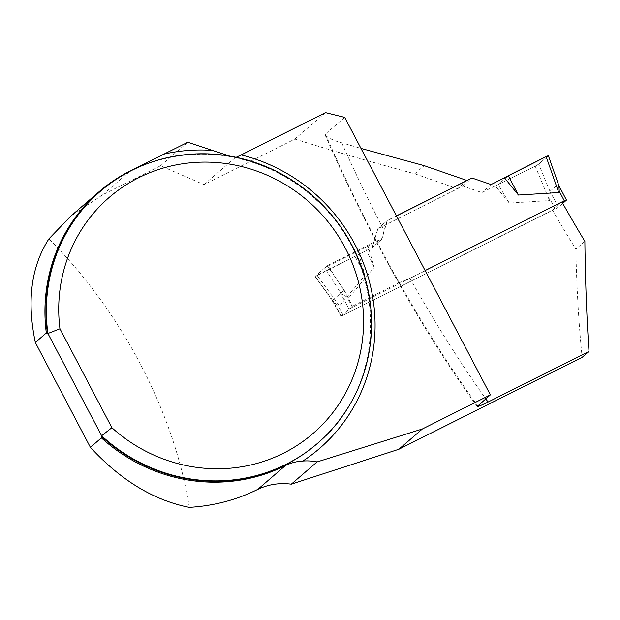 <?xml version="1.0" encoding="UTF-8"?>
<svg xmlns="http://www.w3.org/2000/svg" width="620" height="620" viewBox="0 0 620 620"><rect width="100%" height="100%" fill="white"/><g stroke="black" fill="none" stroke-linecap="round" stroke-linejoin="round"><path stroke-width="0.46" stroke-dasharray="3.1 2.33" d="M325.5 112.631L294.864 139.058L203.972 184.644L160.541 165.765L102.75 194.75L70.665 216.272M236.158 157.302L235.282 157.643L229.563 156.054M189.294 507.369C174.352 412.525 121.667 311.736 48.934 238.84M294.864 139.058C332.863 150.931 372.837 162.51 414.772 173.794L457.545 188.759L377.836 228.741L372.07 247.713L315.092 276.295L327.29 265.647L344.17 290.238L332.219 300.677L315.092 276.295M332.219 300.677L340.992 316.247L552.529 210.133A360.499 97.758 -116.6 0 0 575.833 249.139C576.724 288.889 578.832 324.95 582.149 357.322M203.972 184.644L235.282 157.643M396.413 215.892L387.345 220.441L381.874 239.157L375.991 241.219L327.29 265.647M344.704 117.389L325.423 134.013L325.198 135.114L329.088 138.159L335.753 141.019L360.987 148.412M466.767 180.683L457.545 188.759M377.836 228.741L387.345 220.441M325.19 135.114C340.675 170.826 357.608 206.204 375.999 241.258L387.601 262.988C416.384 315.712 446.229 363.56 477.152 406.534M340.992 316.247L352.54 306.156L398.815 282.953L387.601 262.988M398.815 282.953L409.859 278.217L425.118 270.56M552.529 210.133L561.921 201.942M584.869 241.343L575.833 249.139M160.541 165.765L187.806 142.244M344.17 290.238L352.54 306.156M372.07 247.713L381.874 239.157M414.772 173.794L424.204 165.664M562.735 203.391L558.519 207.065L555.179 208.987L341.085 316.2L332.8 300.181L333.893 302.18L338.04 305.513L339.473 305.947L365.017 275.42L358.872 254.278L372.233 247.574L377.937 228.656L462.846 186.07L481.895 192.564L495.264 185.861L509.268 203.065L549.553 200.57L550.289 192.076L538.656 164.176L535.2 166.152L549.553 200.57M341.163 316.091L349.045 309.217L352.385 307.295L562.03 202.136M396.451 215.954L387.12 220.635L381.424 239.545L368.055 246.249L374.209 267.39L348.665 297.925L341.318 293.849L324.663 267.933L328.12 265.957L348.665 297.925M535.2 166.152L498.147 184.59L509.268 203.065M558.519 207.065L550.289 192.076M550.157 191.154L558.031 184.28L558.938 186.039M324.663 267.933L314.96 276.45L317.184 275.512L339.473 305.947M317.184 275.512L355.035 256.378L365.017 275.42M315.038 276.342L333.111 301.018M332.8 300.181L340.675 293.306L341.318 293.849M558.496 184.907L548.359 155.667M328.12 265.957L365.172 247.519L374.209 267.39M462.846 186.07L472.029 178.041M491.087 184.543L481.895 192.564M387.12 220.635L377.937 228.656M381.424 239.545L372.233 247.574M548.282 155.767L538.656 164.176M546.414 157.395L538.656 164.176L535.2 166.152L498.147 184.59L508.284 175.739L498.147 184.59L495.264 185.861M355.035 256.378L358.872 254.278M365.172 247.519L368.055 246.249M102.75 194.75L130.634 170.702M317.153 443.672A166.346 159.735 49.2 0 0 329.468 213.373A166.346 159.735 49.2 0 0 99.867 191.75C136.191 160.014 188.054 147.165 236.46 157.976C266.918 164.757 293.733 178.948 316.905 200.547C388.353 264.089 388.337 386.09 317.153 443.672M341.814 142.964A447.307 121.295 -116.6 0 0 384.199 230.779M409.859 278.217A447.307 121.295 -116.6 0 0 485.778 398.846M477.671 405.837A430.675 116.785 63.4 0 1 325.423 134.013M555.179 208.987L550.025 199.175M343.193 315.324L338.04 305.513M352.385 307.295L347.223 297.492M566.401 200.19L558.914 185.953M349.045 309.217L340.675 293.306M314.96 276.45L333.824 302.204M341.085 316.2L333.149 301.095M558.837 185.558L558.535 184.977"/><path stroke-width="0.93" d="M229.563 156.054L187.806 142.244L130.634 170.702A166.865 160.239 49.2 0 0 99.045 191.766A166.865 160.239 49.2 0 0 46.33 332.979L35.332 342.465C26.66 300.847 31.194 266.305 48.934 238.84L70.665 216.272M302.878 461.048A51.979 49.918 -130.8 0 1 317.099 461.923L422.367 428.986L490.381 394.87L344.704 117.389L325.5 112.631L241.165 154.93A171.538 164.726 -130.8 0 1 371.69 291.54A171.538 164.726 -130.8 0 1 302.878 461.048C296.763 461.35 290.951 462.846 285.433 465.543A166.865 160.239 49.2 0 1 101.393 437.867L90.396 447.353C120.776 480.306 153.744 500.317 189.294 507.369C213.637 505.928 236.468 499.937 257.773 489.397C268.258 484.39 279.442 482.647 291.315 484.166L398.877 449.252L582.149 357.322L589 351.408C586.698 317.115 585.319 280.426 584.869 241.343A447.307 121.295 -116.6 0 1 561.921 201.942L425.118 270.56M47.492 333.87A166.346 159.735 49.2 0 1 99.867 191.75L100.3 191.371A166.346 159.735 -130.8 0 0 47.926 333.49L47.492 333.87L46.33 332.979M100.3 191.371A166.346 159.735 -130.8 0 1 329.91 213.001A166.346 159.735 -130.8 0 1 317.595 443.292A166.346 159.735 -130.8 0 1 101.626 435.767L101.192 436.147A166.346 159.735 49.2 0 0 317.153 443.672L317.595 443.292M111.887 427.715L59.954 328.786A155.946 149.753 49.2 0 1 234.159 164.905A155.946 149.753 49.2 0 1 349.672 384.935A155.946 149.753 49.2 0 1 111.887 427.715L101.626 435.767L47.926 333.49L59.954 328.786M241.165 154.93L236.158 157.302M101.393 437.867L101.192 436.147M90.396 447.353L35.332 342.465M360.987 148.412L424.204 165.664L466.984 180.498L396.413 215.892M490.381 394.87L477.152 406.534M477.671 405.837C475.873 407.565 479.33 406.302 488.049 402.047L589 351.408M291.315 484.166L317.099 461.923M422.367 428.986L398.877 449.252M562.735 203.391L566.479 200.082L558.837 185.558M562.03 202.136L566.479 200.082M558.938 186.039L559.217 191.154L558.736 192.549L518.452 195.036L504.455 177.832L491.087 184.543L472.029 178.041L396.451 215.954M558.992 185.992L548.359 155.667L546.135 156.604L558.736 192.549M546.135 156.604L508.284 175.739L518.452 195.036M546.414 157.395L548.282 155.767L546.135 156.604L504.455 177.832M285.433 465.543L257.773 489.397M164.246 154.062A171.538 164.726 -130.8 0 1 211.513 150.334M485.778 398.846A447.307 121.295 -116.6 0 0 488.049 402.047M564.37 200.965L559.217 191.154M558.914 185.953L558.031 184.28M70.649 216.256L99.045 191.766"/></g></svg>

